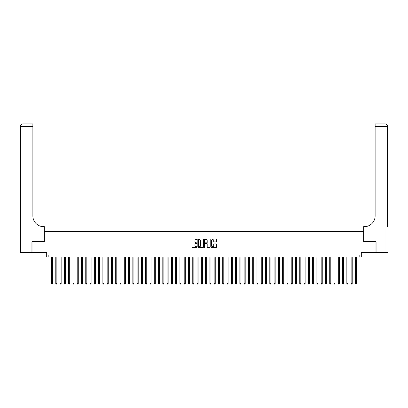 <?xml version="1.0" encoding="UTF-8"?>
<svg xmlns="http://www.w3.org/2000/svg" width="408" height="408" viewBox="0 0 408 408"><rect width="100%" height="100%" fill="white"/><g stroke="black" fill="none" stroke-linecap="round" stroke-linejoin="round"><path stroke-width="0.61" d="M197.151 239.216A0.296 0.296 0 0 0 196.86 238.92L192.392 238.92A0.418 0.418 0 0 0 191.974 239.338L191.974 246.901A0.418 0.418 0 0 0 192.392 247.325L196.86 247.325A0.296 0.296 0 0 0 197.151 247.029A0.296 0.296 0 0 0 196.86 246.733L196.279 246.733A1.346 1.346 0 0 1 194.937 245.392L194.937 244.759A1.346 1.346 0 0 1 196.279 243.413L196.86 243.413A0.296 0.296 0 0 0 197.151 243.122A0.296 0.296 0 0 0 196.86 242.826L196.279 242.826A1.346 1.346 0 0 1 194.937 241.485L194.937 240.853A1.346 1.346 0 0 1 196.279 239.506L196.86 239.506A0.296 0.296 0 0 0 197.151 239.216M216.281 241.883A0.418 0.418 0 0 0 216.699 241.459L216.699 239.338A0.418 0.418 0 0 0 216.281 238.92L211.319 238.92A0.418 0.418 0 0 0 210.9 239.338L210.9 246.901A0.418 0.418 0 0 0 211.319 247.325L216.281 247.325A0.418 0.418 0 0 0 216.699 246.901L216.699 244.341A0.418 0.418 0 0 0 216.281 243.918L214.159 243.918A0.418 0.418 0 0 0 213.736 244.341L213.736 245.611A1.122 1.122 0 0 1 212.614 246.733A1.122 1.122 0 0 1 211.487 245.611L211.487 240.633A1.122 1.122 0 0 1 212.614 239.506A1.122 1.122 0 0 1 213.736 240.633L213.736 241.459A0.418 0.418 0 0 0 214.159 241.883L216.281 241.883M359.157 257.03L361.299 257.03L361.299 252.322L375.957 252.322L375.957 241.623L363.65 241.623L363.65 231.351L44.35 231.351L44.35 241.623L32.043 241.623L32.043 252.322L46.701 252.322L46.701 257.03L359.157 257.03L359.157 254.893L48.843 254.893L48.843 257.03M203.633 239.338A0.418 0.418 0 0 0 203.215 238.92L198.252 238.92A0.418 0.418 0 0 0 197.834 239.338L197.834 246.901A0.418 0.418 0 0 0 198.252 247.325L203.215 247.325A0.418 0.418 0 0 0 203.633 246.901L203.633 239.338M204.785 238.92L209.748 238.92A0.418 0.418 0 0 1 210.166 239.338L210.166 246.901A0.418 0.418 0 0 1 209.748 247.325L207.626 247.325A0.418 0.418 0 0 1 207.203 246.901L207.203 243.836A0.418 0.418 0 0 0 206.785 243.413L205.377 243.413A0.418 0.418 0 0 0 204.954 243.836L204.954 247.029A0.296 0.296 0 0 1 204.663 247.325A0.296 0.296 0 0 1 204.367 247.029L204.367 239.338A0.418 0.418 0 0 1 204.785 238.92M198.716 239.506A0.296 0.296 0 0 0 198.421 239.802L198.421 246.442A0.296 0.296 0 0 0 198.716 246.733L199.328 246.733A1.346 1.346 0 0 0 200.67 245.392L200.67 240.853A1.346 1.346 0 0 0 199.328 239.506L198.716 239.506M207.203 240.654A1.122 1.122 0 0 0 206.081 239.527A1.122 1.122 0 0 0 204.954 240.654L204.954 242.408A0.418 0.418 0 0 0 205.377 242.826L206.785 242.826A0.418 0.418 0 0 0 207.203 242.408L207.203 240.654M51.515 257.03L51.515 283.524L52.586 283.524L52.586 257.03M52.586 283.524L52.265 284.085L51.836 284.085L51.515 283.524M31.916 241.623L44.304 241.623L44.304 226.644L43.58 226.644A10.7 10.7 0 0 1 32.875 215.944L32.875 126.485L22.97 126.485L22.97 252.322L31.916 252.322L31.916 241.623M22.97 252.322L20.4 252.322L20.4 126.485A2.57 2.57 0 0 1 22.97 123.915L32.875 123.915L32.875 126.485M43.58 226.644A10.7 10.7 0 0 1 32.875 215.944M22.97 123.915A2.57 2.57 0 0 0 20.4 126.485L22.97 126.485L22.97 123.915M387.6 252.322L376.084 252.322L376.084 241.623L363.696 241.623L363.696 226.644L364.421 226.644A10.7 10.7 0 0 0 375.125 215.944L375.125 123.915L385.03 123.915A2.57 2.57 0 0 1 387.6 126.485L387.6 226.644M384.392 123.915L375.125 123.915M364.421 226.644A10.7 10.7 0 0 0 375.125 215.944M387.6 126.485A2.57 2.57 0 0 0 385.03 123.915A2.57 2.57 0 0 1 387.6 126.485L375.125 126.485M55.799 257.03L55.799 283.524L56.865 283.524L56.865 257.03M56.865 283.524L56.549 284.085L56.12 284.085L55.799 283.524M60.078 257.03L60.078 283.524L61.149 283.524L61.149 257.03M61.149 283.524L60.828 284.085L60.399 284.085L60.078 283.524M64.357 257.03L64.357 283.524L65.428 283.524L65.428 257.03M65.428 283.524L65.107 284.085L64.678 284.085L64.357 283.524M68.636 257.03L68.636 283.524L69.707 283.524L69.707 257.03M69.707 283.524L69.386 284.085L68.957 284.085L68.636 283.524M72.92 257.03L72.92 283.524L73.991 283.524L73.991 257.03M73.991 283.524L73.669 284.085L73.241 284.085L72.92 283.524M77.199 257.03L77.199 283.524L78.27 283.524L78.27 257.03M78.27 283.524L77.948 284.085L77.52 284.085L77.199 283.524M81.478 257.03L81.478 283.524L82.549 283.524L82.549 257.03M82.549 283.524L82.227 284.085L81.799 284.085L81.478 283.524M85.757 257.03L85.757 283.524L86.828 283.524L86.828 257.03M86.828 283.524L86.506 284.085L86.078 284.085L85.757 283.524M90.041 257.03L90.041 283.524L91.112 283.524L91.112 257.03M91.112 283.524L90.79 284.085L90.362 284.085L90.041 283.524M94.319 257.03L94.319 283.524L95.39 283.524L95.39 257.03M95.39 283.524L95.069 284.085L94.641 284.085L94.319 283.524M98.598 257.03L98.598 283.524L99.669 283.524L99.669 257.03M99.669 283.524L99.348 284.085L98.92 284.085L98.598 283.524M102.882 257.03L102.882 283.524L103.948 283.524L103.948 257.03M103.948 283.524L103.627 284.085L103.198 284.085L102.882 283.524M107.161 257.03L107.161 283.524L108.232 283.524L108.232 257.03M108.232 283.524L107.911 284.085L107.483 284.085L107.161 283.524M111.44 257.03L111.44 283.524L112.511 283.524L112.511 257.03M112.511 283.524L112.19 284.085L111.761 284.085L111.44 283.524M115.719 257.03L115.719 283.524L116.79 283.524L116.79 257.03M116.79 283.524L116.469 284.085L116.04 284.085L115.719 283.524M120.003 257.03L120.003 283.524L121.069 283.524L121.069 257.03M121.069 283.524L120.748 284.085L120.319 284.085L120.003 283.524M124.282 257.03L124.282 283.524L125.353 283.524L125.353 257.03M125.353 283.524L125.032 284.085L124.603 284.085L124.282 283.524M128.561 257.03L128.561 283.524L129.632 283.524L129.632 257.03M129.632 283.524L129.311 284.085L128.882 284.085L128.561 283.524M132.84 257.03L132.84 283.524L133.911 283.524L133.911 257.03M133.911 283.524L133.589 284.085L133.161 284.085L132.84 283.524M137.124 257.03L137.124 283.524L138.19 283.524L138.19 257.03M138.19 283.524L137.868 284.085L137.124 283.524M141.403 257.03L141.403 283.524L142.474 283.524L142.474 257.03M142.474 283.524L142.152 284.085L141.724 284.085L141.403 283.524M145.681 257.03L145.681 283.524L146.752 283.524L146.752 257.03M146.752 283.524L146.431 284.085L146.003 284.085L145.681 283.524M149.96 257.03L149.96 283.524L151.031 283.524L151.031 257.03M151.031 283.524L150.71 284.085L150.282 284.085L149.96 283.524M154.244 257.03L154.244 283.524L155.31 283.524L155.31 257.03M155.31 283.524L154.989 284.085L154.244 283.524M158.523 257.03L158.523 283.524L159.594 283.524L159.594 257.03M159.594 283.524L159.273 284.085L158.845 284.085L158.523 283.524M162.802 257.03L162.802 283.524L163.873 283.524L163.873 257.03M163.873 283.524L163.552 284.085L163.124 284.085L162.802 283.524M167.081 257.03L167.081 283.524L168.152 283.524L168.152 257.03M168.152 283.524L167.831 284.085L167.402 284.085L167.081 283.524M171.365 257.03L171.365 283.524L172.431 283.524L172.431 257.03M172.431 283.524L172.115 284.085L171.686 284.085L171.365 283.524M175.644 257.03L175.644 283.524L176.715 283.524L176.715 257.03M176.715 283.524L176.394 284.085L175.965 284.085L175.644 283.524M179.923 257.03L179.923 283.524L180.994 283.524L180.994 257.03M180.994 283.524L180.673 284.085L180.244 284.085L179.923 283.524M184.202 257.03L184.202 283.524L185.273 283.524L185.273 257.03M185.273 283.524L184.951 284.085L184.523 284.085L184.202 283.524M188.486 257.03L188.486 283.524L189.557 283.524L189.557 257.03M189.557 283.524L189.236 284.085L188.807 284.085L188.486 283.524M192.765 257.03L192.765 283.524L193.836 283.524L193.836 257.03M193.836 283.524L193.514 284.085L193.086 284.085L192.765 283.524M197.044 257.03L197.044 283.524L198.115 283.524L198.115 257.03M198.115 283.524L197.793 284.085L197.365 284.085L197.044 283.524M201.322 257.03L201.322 283.524L202.394 283.524L202.394 257.03M202.394 283.524L202.072 284.085L201.644 284.085L201.322 283.524M205.606 257.03L205.606 283.524L206.678 283.524L206.678 257.03M206.678 283.524L206.356 284.085L205.928 284.085L205.606 283.524M209.885 257.03L209.885 283.524L210.956 283.524L210.956 257.03M210.956 283.524L210.635 284.085L210.207 284.085L209.885 283.524M214.164 257.03L214.164 283.524L215.235 283.524L215.235 257.03M215.235 283.524L214.914 284.085L214.486 284.085L214.164 283.524M218.443 257.03L218.443 283.524L219.514 283.524L219.514 257.03M219.514 283.524L219.193 284.085L218.764 284.085L218.443 283.524M222.727 257.03L222.727 283.524L223.798 283.524L223.798 257.03M223.798 283.524L223.477 284.085L223.049 284.085L222.727 283.524M227.006 257.03L227.006 283.524L228.077 283.524L228.077 257.03M228.077 283.524L227.756 284.085L227.327 284.085L227.006 283.524M231.285 257.03L231.285 283.524L232.356 283.524L232.356 257.03M232.356 283.524L232.035 284.085L231.606 284.085L231.285 283.524M235.569 257.03L235.569 283.524L236.635 283.524L236.635 257.03M236.635 283.524L236.314 284.085L235.885 284.085L235.569 283.524M239.848 257.03L239.848 283.524L240.919 283.524L240.919 257.03M240.919 283.524L240.598 284.085L240.169 284.085L239.848 283.524M244.127 257.03L244.127 283.524L245.198 283.524L245.198 257.03M245.198 283.524L244.876 284.085L244.448 284.085L244.127 283.524M248.406 257.03L248.406 283.524L249.477 283.524L249.477 257.03M249.477 283.524L249.155 284.085L248.727 284.085L248.406 283.524M252.69 257.03L252.69 283.524L253.756 283.524L253.756 257.03M253.756 283.524L253.434 284.085L252.69 283.524M256.969 257.03L256.969 283.524L258.04 283.524L258.04 257.03M258.04 283.524L257.718 284.085L257.29 284.085L256.969 283.524M261.248 257.03L261.248 283.524L262.319 283.524L262.319 257.03M262.319 283.524L261.997 284.085L261.569 284.085L261.248 283.524M265.526 257.03L265.526 283.524L266.597 283.524L266.597 257.03M266.597 283.524L266.276 284.085L265.848 284.085L265.526 283.524M269.81 257.03L269.81 283.524L270.876 283.524L270.876 257.03M270.876 283.524L270.555 284.085L269.81 283.524M274.089 257.03L274.089 283.524L275.16 283.524L275.16 257.03M275.16 283.524L274.839 284.085L274.411 284.085L274.089 283.524M278.368 257.03L278.368 283.524L279.439 283.524L279.439 257.03M279.439 283.524L279.118 284.085L278.69 284.085L278.368 283.524M282.647 257.03L282.647 283.524L283.718 283.524L283.718 257.03M283.718 283.524L283.397 284.085L282.968 284.085L282.647 283.524M286.931 257.03L286.931 283.524L287.997 283.524L287.997 257.03M287.997 283.524L287.681 284.085L287.252 284.085L286.931 283.524M291.21 257.03L291.21 283.524L292.281 283.524L292.281 257.03M292.281 283.524L291.96 284.085L291.531 284.085L291.21 283.524M295.489 257.03L295.489 283.524L296.56 283.524L296.56 257.03M296.56 283.524L296.239 284.085L295.81 284.085L295.489 283.524M299.768 257.03L299.768 283.524L300.839 283.524L300.839 257.03M300.839 283.524L300.517 284.085L300.089 284.085L299.768 283.524M304.052 257.03L304.052 283.524L305.118 283.524L305.118 257.03M305.118 283.524L304.801 284.085L304.373 284.085L304.052 283.524M308.331 257.03L308.331 283.524L309.402 283.524L309.402 257.03M309.402 283.524L309.08 284.085L308.652 284.085L308.331 283.524M312.61 257.03L312.61 283.524L313.681 283.524L313.681 257.03M313.681 283.524L313.359 284.085L312.931 284.085L312.61 283.524M316.889 257.03L316.889 283.524L317.96 283.524L317.96 257.03M317.96 283.524L317.638 284.085L317.21 284.085L316.889 283.524M321.173 257.03L321.173 283.524L322.244 283.524L322.244 257.03M322.244 283.524L321.922 284.085L321.494 284.085L321.173 283.524M325.451 257.03L325.451 283.524L326.522 283.524L326.522 257.03M326.522 283.524L326.201 284.085L325.773 284.085L325.451 283.524M329.73 257.03L329.73 283.524L330.801 283.524L330.801 257.03M330.801 283.524L330.48 284.085L330.052 284.085L329.73 283.524M334.009 257.03L334.009 283.524L335.08 283.524L335.08 257.03M335.08 283.524L334.759 284.085L334.33 284.085L334.009 283.524M338.293 257.03L338.293 283.524L339.364 283.524L339.364 257.03M339.364 283.524L339.043 284.085L338.615 284.085L338.293 283.524M342.572 257.03L342.572 283.524L343.643 283.524L343.643 257.03M343.643 283.524L343.322 284.085L342.893 284.085L342.572 283.524M346.851 257.03L346.851 283.524L347.922 283.524L347.922 257.03M347.922 283.524L347.601 284.085L347.172 284.085L346.851 283.524M351.135 257.03L351.135 283.524L352.201 283.524L352.201 257.03M352.201 283.524L351.88 284.085L351.451 284.085L351.135 283.524M355.414 257.03L355.414 283.524L356.485 283.524L356.485 257.03M356.485 283.524L356.164 284.085L355.735 284.085L355.414 283.524M385.03 252.322L385.03 123.915"/></g></svg>

